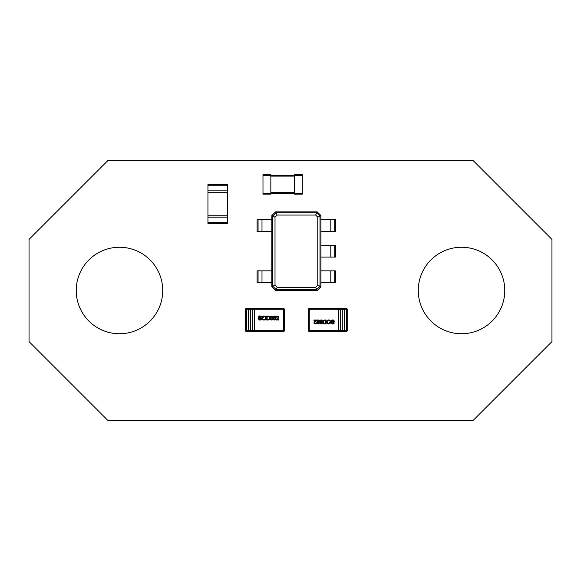 <?xml version="1.0" encoding="UTF-8"?>
<svg xmlns="http://www.w3.org/2000/svg" width="581" height="581" viewBox="0 0 581 581"><rect width="100%" height="100%" fill="white"/><g stroke="black" fill="none" stroke-linecap="round" stroke-linejoin="round"><path stroke-width="0.87" d="M248.53 309.274L248.53 330.698L250.498 330.698L250.498 309.274L246.366 309.274L246.366 331.49A0.784 0.784 0 0 1 245.581 330.698L245.581 309.274A0.784 0.784 0 0 1 246.366 308.489L283.521 308.489A0.784 0.784 0 0 1 284.305 309.274L284.305 330.698A0.784 0.784 0 0 1 283.521 331.49L246.366 331.49A0.784 0.784 0 0 1 245.581 330.698L248.53 330.698M252.459 309.274L252.459 330.698L254.427 330.698L254.427 309.274L250.498 309.274M277.718 318.758A4.786 4.786 0 0 0 276.926 319.477L278.858 319.485L278.858 319.986L276.287 319.986A0.93 0.93 0 0 1 276.338 319.637A2.484 2.484 0 0 1 277.253 318.526L278.299 317.146A0.625 0.625 0 0 0 277.587 316.536A0.69 0.69 0 0 0 276.825 317.211L276.353 317.168A1.068 1.068 0 0 1 277.595 316.093M277.595 316.071A1.118 1.118 0 0 1 278.829 317.146A2.36 2.36 0 0 1 277.703 318.729M276.934 319.485L278.858 319.485M274.624 319.572A0.654 0.654 0 0 0 275.35 318.838A0.734 0.734 0 0 0 274.61 318.061M274.61 318.083A0.646 0.646 0 0 0 273.905 318.816M273.876 318.816A0.683 0.683 0 0 0 274.624 319.565M274.624 316.522A0.545 0.545 0 0 0 274.007 317.052A0.53 0.53 0 0 0 274.631 317.604A0.516 0.516 0 0 0 275.22 317.073A0.552 0.552 0 0 0 274.624 316.507M275.14 317.843A0.951 0.951 0 0 1 275.866 318.838A1.14 1.14 0 0 1 274.624 320.015A1.169 1.169 0 0 1 273.368 318.831A0.98 0.98 0 0 1 274.109 317.822A0.828 0.828 0 0 1 274.624 316.064A1.046 1.046 0 0 1 275.75 317.059M275.728 317.059A0.734 0.734 0 0 1 275.14 317.807M271.596 319.572A0.654 0.654 0 0 0 272.329 318.838A0.734 0.734 0 0 0 271.588 318.061M271.581 318.083A0.646 0.646 0 0 0 270.877 318.816M270.855 318.816A0.683 0.683 0 0 0 271.596 319.565M271.596 316.522A0.545 0.545 0 0 0 270.986 317.052A0.53 0.53 0 0 0 271.61 317.604A0.516 0.516 0 0 0 272.191 317.073A0.552 0.552 0 0 0 271.596 316.507M272.119 317.843A0.951 0.951 0 0 1 272.845 318.838A1.14 1.14 0 0 1 271.596 320.015A1.169 1.169 0 0 1 270.339 318.831A0.98 0.98 0 0 1 271.08 317.822A0.828 0.828 0 0 1 270.47 317.044M270.485 317.044A1.002 1.002 0 0 1 271.596 316.064A1.046 1.046 0 0 1 272.721 317.059A0.734 0.734 0 0 1 272.119 317.807M267.957 316.507L267.166 316.507L267.166 319.535L268.901 319.252A1.852 1.852 0 0 0 269.272 317.989A1.402 1.402 0 0 0 268.618 316.572A1.627 1.627 0 0 0 267.957 316.522M267.95 316.042L268.647 316.086A1.249 1.249 0 0 1 269.221 316.391A2.048 2.048 0 0 1 269.824 317.996C269.838 319.26 269.235 319.92 268.015 319.986L266.606 319.986L266.606 316.057L267.95 316.057M262.743 318.083A1.336 1.336 0 0 0 264.035 319.594A1.351 1.351 0 0 0 265.321 318.018A1.358 1.358 0 0 0 264.043 316.442M264.043 316.456L262.728 318.076M262.198 318.068A1.837 1.837 0 0 1 264.05 315.999A1.837 1.837 0 0 1 265.88 318.025A1.83 1.83 0 0 1 264.035 320.037M264.035 320.044A1.845 1.845 0 0 1 262.191 318.068M260.644 318.366L259.271 317.952L261.065 318.896M261.632 318.867A1.271 1.271 0 0 1 260.186 320.015A1.423 1.423 0 0 1 258.538 318.628L259.104 318.628A0.959 0.959 0 0 0 260.186 319.572A0.784 0.784 0 0 0 261.08 318.896M259.387 317.422A13.53 13.53 0 0 0 260.942 317.901A1.089 1.089 0 0 1 261.653 318.867M259.279 317.923A0.988 0.988 0 0 1 260.056 316.028A1.256 1.256 0 0 1 261.53 317.161L260.963 317.161A0.741 0.741 0 0 0 260.07 316.478A0.69 0.69 0 0 0 259.402 317.4M308.489 317.429L308.489 310.748M308.489 329.224L308.489 322.542M347.213 317.429L347.213 310.748M347.213 329.224L347.213 322.542M344.264 330.698L344.264 309.274L342.296 309.274L342.296 330.698L346.429 330.698L346.429 308.489A0.784 0.784 0 0 1 347.213 309.274L347.213 330.698L347.213 309.274A0.784 0.784 0 0 0 346.429 308.489A0.784 0.784 0 0 1 347.213 309.274L344.264 309.274M340.335 330.698L340.335 309.274L338.367 309.274L338.367 330.698L342.296 330.698M313.936 320.494L315.861 320.494L313.936 320.494L313.936 319.986L316.507 319.986A0.93 0.93 0 0 1 316.456 320.334A2.484 2.484 0 0 1 315.541 321.453M315.076 321.213A4.786 4.786 0 0 0 315.868 320.494M315.2 323.9A1.118 1.118 0 0 1 313.965 322.825A2.36 2.36 0 0 1 315.091 321.242M315.207 323.457A0.69 0.69 0 0 0 315.97 322.76L316.442 322.811A1.068 1.068 0 0 1 315.2 323.886M315.548 321.46L314.495 322.825A0.625 0.625 0 0 0 315.207 323.443M317.422 321.133A0.734 0.734 0 0 0 318.185 321.918A0.646 0.646 0 0 0 318.889 321.155M318.918 321.155A0.683 0.683 0 0 0 318.17 320.414M318.17 320.4A0.654 0.654 0 0 0 317.444 321.133M317.567 322.898A0.552 0.552 0 0 0 318.17 323.464A0.545 0.545 0 0 0 318.787 322.927A0.53 0.53 0 0 0 318.163 322.368A0.516 0.516 0 0 0 317.575 322.898M316.914 321.133A1.14 1.14 0 0 1 318.17 319.957A1.169 1.169 0 0 1 319.427 321.148A0.98 0.98 0 0 1 318.686 322.15A0.828 0.828 0 0 1 318.17 323.907A1.046 1.046 0 0 1 317.044 322.913M317.654 322.135A0.951 0.951 0 0 1 316.928 321.133M317.066 322.913A0.734 0.734 0 0 1 317.654 322.164M321.199 320.4A0.654 0.654 0 0 0 320.465 321.133A0.734 0.734 0 0 0 321.213 321.918A0.646 0.646 0 0 0 321.918 321.155M321.939 321.155A0.683 0.683 0 0 0 321.199 320.414M320.596 322.898A0.552 0.552 0 0 0 321.199 323.464A0.545 0.545 0 0 0 321.809 322.927A0.53 0.53 0 0 0 321.184 322.368A0.516 0.516 0 0 0 320.603 322.898M320.676 322.135A0.951 0.951 0 0 1 319.949 321.133A1.14 1.14 0 0 1 321.199 319.957A1.169 1.169 0 0 1 322.455 321.148A0.98 0.98 0 0 1 321.714 322.15A0.828 0.828 0 0 1 321.199 323.907A1.046 1.046 0 0 1 320.073 322.913M320.087 322.913A0.734 0.734 0 0 1 320.676 322.164M324.837 323.464L325.629 323.464L325.629 320.443L323.893 320.719M323.886 320.712A1.852 1.852 0 0 0 323.523 321.983M323.537 321.983A1.402 1.402 0 0 0 324.176 323.399A1.627 1.627 0 0 0 324.837 323.45M324.844 323.929L324.147 323.886A1.249 1.249 0 0 1 323.573 323.581A2.048 2.048 0 0 1 322.971 321.976C322.956 320.719 323.559 320.051 324.779 319.986L326.188 319.986L326.188 323.922L324.844 323.922M330.052 321.889A1.336 1.336 0 0 0 328.759 320.378A1.351 1.351 0 0 0 327.473 321.954A1.358 1.358 0 0 0 328.752 323.53M328.752 323.515L330.066 321.896M330.596 321.903A1.837 1.837 0 0 1 328.744 323.973A1.837 1.837 0 0 1 326.914 321.954A1.83 1.83 0 0 1 328.759 319.935A1.845 1.845 0 0 1 330.611 321.903M332.15 321.613L333.523 322.019L331.729 321.075A0.784 0.784 0 0 1 332.608 320.407A0.959 0.959 0 0 1 333.697 321.351L334.257 321.351A1.423 1.423 0 0 0 332.615 319.957A1.271 1.271 0 0 0 331.163 321.104M333.407 322.549A13.53 13.53 0 0 0 331.853 322.07A1.089 1.089 0 0 1 331.148 321.104M333.516 322.048A0.988 0.988 0 0 1 332.739 323.944A1.256 1.256 0 0 1 331.264 322.811L331.831 322.811A0.741 0.741 0 0 0 332.724 323.501A0.69 0.69 0 0 0 333.559 322.934M308.489 309.274L309.274 309.274L309.274 308.489A0.784 0.784 0 0 0 308.489 309.274L308.489 330.698L308.489 309.274A0.784 0.784 0 0 1 309.274 308.489L346.429 308.489M347.213 330.698L346.429 330.698L346.429 331.49A0.784 0.784 0 0 0 347.213 330.698A0.784 0.784 0 0 1 346.429 331.49L309.274 331.49A0.784 0.784 0 0 1 308.489 330.698A0.784 0.784 0 0 0 309.274 331.49L309.274 330.698L308.489 330.698M330.8 257.078L330.8 245.284L335.716 245.284L335.716 257.078L320.966 257.078L320.966 286.767L317.233 290.5L275.561 290.5L271.828 286.767L271.828 215.602L275.561 211.869L317.233 211.869L320.966 215.602L320.966 257.078M330.8 245.284L320.966 245.284M320.966 286.767L319.986 286.273L316.747 289.52L276.055 289.52L272.809 286.273L272.809 216.096L276.055 212.849L316.747 212.849L319.986 216.096L319.986 286.273L317.778 285.169L315.636 287.305L277.159 287.305L275.016 285.169L275.016 217.2L277.159 215.064L315.636 215.064L317.778 217.2L317.778 285.169M330.8 282.635L330.8 270.84L335.716 270.84L335.716 282.635L320.966 282.635M330.8 270.84L320.966 270.84M330.8 231.528L330.8 219.734L335.716 219.734L335.716 231.528L320.966 231.528M330.8 219.734L320.966 219.734M320.966 215.602L317.778 217.2M317.233 211.869L315.636 215.064M275.561 211.869L277.159 215.064M271.828 215.602L275.016 217.2M261.995 219.734L261.995 231.528L257.078 231.528L257.078 219.734L271.828 219.734M261.995 231.528L271.828 231.528M261.995 270.84L261.995 282.635L257.078 282.635L257.078 270.84L271.828 270.84M261.995 282.635L271.828 282.635M271.828 286.767L275.016 285.169M317.233 290.5L315.636 287.305M275.561 290.5L277.159 287.305M227.592 215.798L207.94 215.798L207.94 192.209L227.592 192.209L227.592 223.663L207.94 223.663L207.94 222.291L227.592 222.291M207.94 215.798L207.94 222.291M227.592 192.209L227.592 184.344L207.94 184.344L207.94 190.837L227.592 190.837M207.94 192.209L207.94 190.837M262.982 193.393L270.84 193.393L270.84 194.177L262.982 194.177L262.982 174.518L270.84 174.518L270.84 175.302L294.429 175.302L294.429 174.518L302.294 174.518L302.294 194.177L294.429 194.177L294.429 175.302L302.294 175.302M262.982 175.302L270.84 175.302L270.84 193.393L302.294 193.393M162.724 290.5A43.248 43.248 0 0 0 97.855 253.047A43.248 43.248 0 0 0 97.855 327.953A43.248 43.248 0 0 0 162.724 290.5M504.773 290.5A43.248 43.248 0 0 0 439.897 253.047A43.248 43.248 0 0 0 439.897 327.953A43.248 43.248 0 0 0 504.773 290.5M29.05 239.387L107.681 160.755L473.319 160.755L551.95 239.387L551.95 341.613L473.319 420.245L107.681 420.245L29.05 341.613L29.05 239.387M254.427 330.698L284.305 330.698A0.784 0.784 0 0 1 283.521 331.49L283.521 309.274L284.305 309.274A0.784 0.784 0 0 0 283.521 308.489L283.521 309.274L254.427 309.274M250.498 330.698L252.459 330.698M245.581 309.274A0.784 0.784 0 0 1 246.366 308.489L246.366 309.274L245.581 309.274M338.367 309.274L309.274 309.274L309.274 330.698L338.367 330.698M342.296 309.274L340.335 309.274M334.729 245.284L334.729 257.078M334.729 270.84L334.729 282.635M334.729 219.734L334.729 231.528M258.066 231.528L258.066 219.734M258.066 282.635L258.066 270.84M207.94 217.178L227.592 217.178M207.94 185.724L227.592 185.724M270.84 192.601L294.429 192.601M270.84 176.094L294.429 176.094"/></g></svg>
